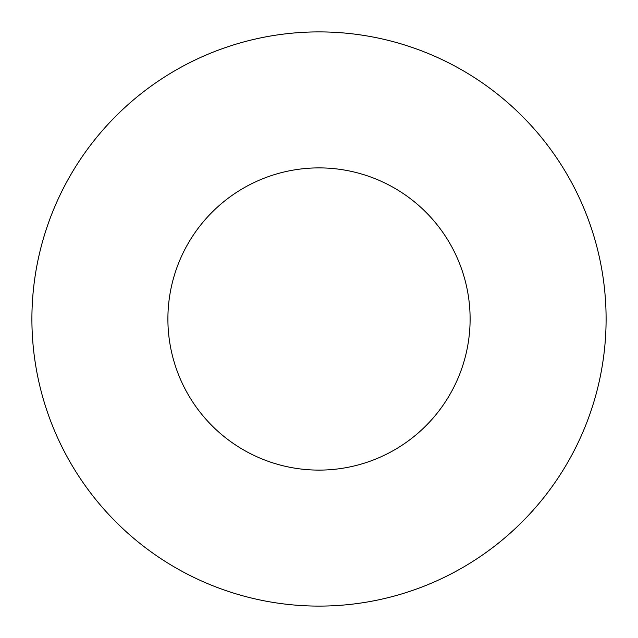 <?xml version="1.0" encoding="UTF-8"?>
<svg xmlns="http://www.w3.org/2000/svg" width="638" height="638" viewBox="0 0 638 638"><rect width="100%" height="100%" fill="white"/><g stroke="black" fill="none" stroke-linecap="round" stroke-linejoin="round"><path stroke-width="0.96" d="M31.9 319A287.1 287.1 0 0 0 32.817 341.968A287.1 287.1 0 0 1 31.9 319A287.1 287.1 0 0 0 462.55 567.637A287.1 287.1 0 0 0 462.55 70.363A287.1 287.1 0 0 0 38.144 378.533A287.1 287.1 0 0 1 462.55 70.363A287.1 287.1 0 0 1 462.55 567.637A287.1 287.1 0 0 1 31.9 319A287.1 287.1 0 0 0 38.144 378.533A287.1 287.1 0 0 1 31.9 319A287.1 287.1 0 0 0 32.817 341.968A287.1 287.1 0 0 1 31.9 319A287.1 287.1 0 0 0 32.817 341.968A287.1 287.1 0 0 1 100.956 132.233A287.1 287.1 0 0 0 31.9 319A287.1 287.1 0 0 1 126.898 105.637A287.1 287.1 0 0 0 31.9 319A287.1 287.1 0 0 1 100.956 132.233M73.952 468.595A287.1 287.1 0 0 0 252.289 598.245A287.1 287.1 0 0 1 73.952 468.595A287.1 287.1 0 0 0 252.289 598.245A287.1 287.1 0 0 1 73.952 468.595A287.1 287.1 0 0 0 252.289 598.245A287.1 287.1 0 0 1 73.952 468.595M385.488 598.292A287.1 287.1 0 0 0 564.048 468.595A287.1 287.1 0 0 1 385.488 598.292A287.1 287.1 0 0 0 564.048 468.595A287.1 287.1 0 0 1 385.488 598.292A287.1 287.1 0 0 0 564.048 468.595A287.1 287.1 0 0 1 385.488 598.292M605.183 341.968A287.1 287.1 0 0 0 537.044 132.233A287.1 287.1 0 0 1 605.183 341.968A287.1 287.1 0 0 0 537.044 132.233A287.1 287.1 0 0 1 605.183 341.968A287.1 287.1 0 0 0 537.044 132.233A287.1 287.1 0 0 1 605.183 341.968M429.366 53.959A287.1 287.1 0 0 0 208.634 53.959A287.1 287.1 0 0 1 429.366 53.959A287.1 287.1 0 0 0 208.634 53.959A287.1 287.1 0 0 1 429.366 53.959A287.1 287.1 0 0 0 208.634 53.959A287.1 287.1 0 0 1 429.366 53.959M167.898 319A151.102 151.102 0 0 0 394.555 449.862A151.102 151.102 0 0 0 394.555 188.138A151.102 151.102 0 0 0 167.898 319A151.102 151.102 0 0 1 394.555 188.138A151.102 151.102 0 0 1 394.555 449.862A151.102 151.102 0 0 1 167.898 319M56.798 435.953A287.1 287.1 0 0 0 288.783 604.505A287.1 287.1 0 0 1 56.798 435.953A287.1 287.1 0 0 0 288.783 604.505A287.1 287.1 0 0 1 56.798 435.953M349.217 604.505A287.1 287.1 0 0 0 581.202 435.953A287.1 287.1 0 0 1 349.217 604.505A287.1 287.1 0 0 0 581.202 435.953A287.1 287.1 0 0 1 349.217 604.505M599.856 378.533A287.1 287.1 0 0 0 511.102 105.637A287.1 287.1 0 0 1 599.856 378.533A287.1 287.1 0 0 0 511.102 105.637A287.1 287.1 0 0 1 599.856 378.533M462.406 70.284A287.1 287.1 0 0 0 175.594 70.284A287.1 287.1 0 0 1 462.406 70.284A287.1 287.1 0 0 0 175.594 70.284A287.1 287.1 0 0 1 462.406 70.284"/></g></svg>
